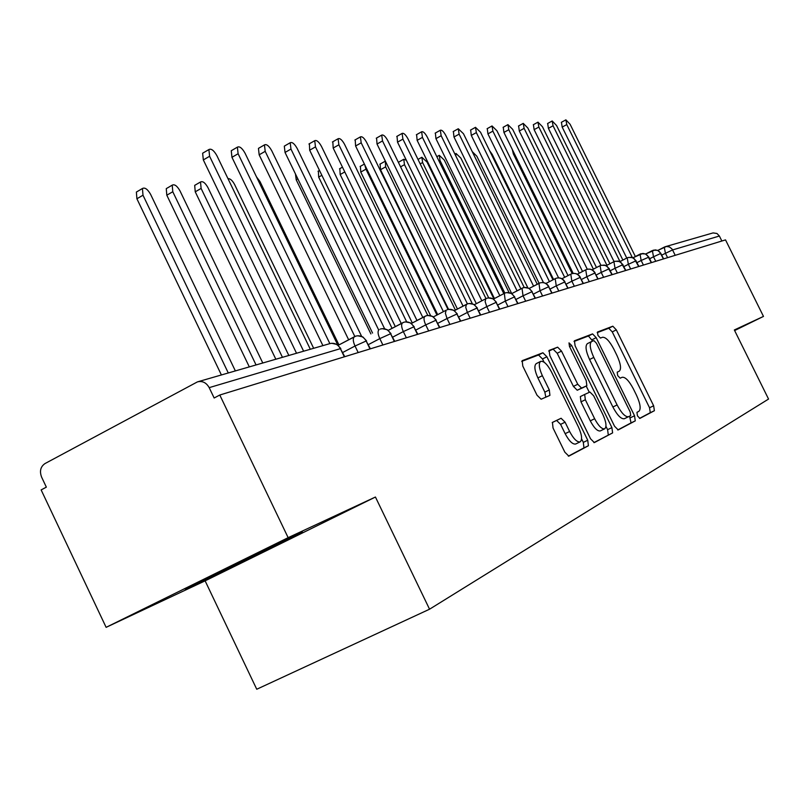 <?xml version="1.0" encoding="UTF-8"?>
<svg xmlns="http://www.w3.org/2000/svg" width="809" height="809" viewBox="0 0 809 809"><rect width="100%" height="100%" fill="white"/><g stroke="black" fill="none" stroke-linecap="round" stroke-linejoin="round"><path stroke-width="1.21" d="M637.462 415.877L639.889 418.405L654.39 410.719L653.642 405.784L616.306 329.87L612.838 326.199L597.467 332.044L597.952 335.442L600.47 338.061L602.483 337.272C605.708 337.009 609.501 340.953 613.839 349.124L616.984 355.535C620.776 363.898 621.514 369.126 619.198 371.24L617.196 372.14L617.682 375.609L620.169 378.177L622.131 377.277C625.286 376.852 629.038 380.736 633.386 388.907L636.541 395.328C640.364 403.772 641.132 409.101 638.857 411.336L636.946 412.337L637.462 415.877M552.436 422.389L553.032 428.001L564.864 452.211L568.838 456.134L588.406 445.749L587.739 440.248L546.884 356.749L542.92 352.775L522.179 360.662L522.786 366.083L537.024 395.217L541.12 399.231L549.918 395.368L549.301 389.918L542.354 375.689C538.996 368.196 538.43 363.423 540.655 361.39C543.79 360.794 547.4 364.313 551.495 371.948L578.465 427.091C581.974 434.949 582.51 439.884 580.083 441.886C577.029 442.311 573.551 438.852 569.627 431.49L565.076 422.177L561.092 418.263L552.436 422.389M575.775 443.959L575.614 444.04C572.55 444.475 569.061 441.026 565.147 433.675L560.597 424.371L556.612 420.458L561.092 418.263L552.203 422.561M734.633 330.547L763.484 316.41L725.521 239.889L219.785 395.025L214.152 398.008L209.187 387.642C206.335 382.606 202.422 380.685 197.447 381.878L44.991 463.567C40.521 466.682 39.398 471.202 41.613 477.138L46.346 487.149L41.138 489.91L106.121 627.339L205.122 580.852L256.746 689.248L429.549 609.207L375.437 497.029L288.146 537.661L219.785 395.025M763.484 316.41L734.339 329.971L768.55 399.059L429.549 609.207M614.537 426.232L618.218 429.923L635.267 420.872L634.539 415.775L596.182 337.666L592.572 333.905L574.43 340.801L575.108 345.827L614.537 426.232M593.887 442.624L612.615 432.896L594.393 442.563M549.149 350.418L549.837 355.606L590.54 438.781L594.342 442.594M549.26 350.358L557.644 347.172L561.507 351.086L577.747 384.255L581.57 388.098L586.849 385.731L586.191 380.533L569.465 346.404L569 342.864L571.69 345.554L611.907 427.607L612.615 432.896M721.85 241.011L719.383 236.026L672.552 249.941L675.212 255.32M665.635 246.603L713.073 232.911L716.986 233.498L719.383 236.026M288.146 537.661L106.121 627.339M205.122 580.852L375.437 497.029M244.308 561.173L300.695 533.414L302.333 531.907L184.978 588.962L187.192 588.598L244.308 561.173L243.752 560.01M663.441 258.931L659.638 251.862L657.565 250.396L655.118 249.88L645.653 254.016L652.367 250.568L653.5 256.787L649.617 258.779M651.296 262.652L647.422 255.462L645.319 253.955L642.821 253.429L633.012 257.747L640.03 254.127L641.153 260.478L637.007 262.601M627.208 257.849L619.886 261.62L627.228 257.838L628.34 264.31L623.921 266.586M638.695 266.515L634.266 258.718L631.364 257.262L627.774 257.575M613.91 261.691L606.244 265.645L613.93 261.681L615.032 268.285L610.31 270.712M625.61 270.53L621.1 262.591L618.147 261.095L614.506 261.408M600.096 265.686L592.067 269.832L600.116 265.676L601.208 272.421L596.162 275.02M611.998 274.706L607.417 266.606L604.404 265.079L600.723 265.392M585.726 269.842L577.302 274.2L585.746 269.832L586.818 276.718L581.438 279.499M597.861 279.044L594.898 273.027C592.977 269.751 590.267 268.548 586.758 269.397L586.383 269.539M570.77 274.17L561.931 278.741L570.79 274.16L571.852 281.198L566.098 284.171M583.137 283.565L580.114 277.416C578.152 274.079 575.391 272.845 571.832 273.705L571.457 273.846M555.186 278.68L545.913 283.484L555.217 278.66L556.248 285.86L550.1 289.035M567.797 288.267L564.712 281.987C562.72 278.579 559.909 277.325 556.279 278.205L555.914 278.336M551.809 293.171L548.664 286.76C546.621 283.281 543.759 281.987 540.068 282.887L529.197 288.439L538.966 283.362L539.987 290.724L533.414 294.122M535.123 298.288L531.907 291.736C529.834 288.186 526.912 286.861 523.15 287.771L511.733 293.616L435.94 138.642L435.373 133.02M504.3 293.404L493.49 299.037L504.32 293.384L505.291 301.09L497.778 304.993M517.689 303.638L514.413 296.943C512.289 293.303 509.316 291.948 505.483 292.878L505.14 293M485.794 298.754L474.387 304.7L485.815 298.733L485.137 301.595L486.755 306.631L478.716 310.818M499.466 309.23L496.119 302.374C493.955 298.652 490.921 297.267 487.018 298.218L486.684 298.339M480.404 315.075L476.976 308.067C474.772 304.255 471.667 302.839 467.693 303.8L454.395 310.646L466.449 304.346L465.721 307.289L467.359 312.436L458.743 316.926M446.133 310.231L433.422 316.885L446.163 310.211L445.385 313.255L447.033 318.513L437.8 323.327M460.422 321.203L456.923 314.023C454.668 310.12 451.503 308.664 447.448 309.645L447.124 309.766M439.469 327.635L435.889 320.273C433.584 316.279 430.348 314.782 426.212 315.783L411.397 323.448L424.877 316.37C423.512 317.725 423.785 320.566 425.716 324.884L415.816 330.062M417.474 334.38L413.803 326.836C411.437 322.74 408.141 321.203 403.913 322.225L388.249 330.355M379.017 329.647L379.037 329.637C377.54 331.124 377.793 334.117 379.795 338.617L368.368 344.614M394.347 341.479L390.595 333.743C388.168 329.536 384.801 327.948 380.483 329L380.19 329.101M369.996 348.942L366.153 341.004C363.666 336.686 360.217 335.057 355.818 336.119L338.223 345.301L354.312 336.797C352.744 338.354 352.977 341.428 355.009 346.019L342.723 352.491M300.412 532.828L300.695 533.414M186.909 588.001L187.192 588.598M639.525 418.405L650.284 412.691L649.546 407.756L612.261 331.902L608.783 328.242L597.184 332.651M592.694 341.085L588.416 335.998L574.036 341.469M617.732 429.973L631.06 422.895L629.554 416.18M630.707 415.573L630.201 412.003L596.445 343.249L593.907 340.619L591.571 341.54C589.255 343.704 589.994 349.003 593.786 357.406L617.105 404.945C621.494 413.197 625.296 417.12 628.522 416.706L630.707 415.573M591.45 341.61L587.395 343.633C585.059 345.807 585.787 351.106 589.579 359.509L593.786 357.406M624.467 418.668L624.305 418.749C621.069 419.163 617.257 415.25 612.878 406.998L589.579 359.509M548.755 351.096L557.644 347.172M582.571 387.835L577.232 390.231L573.419 386.399L557.189 353.26L553.326 349.357M586.212 386.045L589.296 392.335M605.961 426.333L607.599 429.68L611.907 427.607M594.645 418.738C598.427 425.858 601.754 429.225 604.616 428.851C606.871 426.95 606.295 422.207 602.897 414.623L593.685 395.834L589.933 392.041L584.674 394.448L585.332 399.727L594.645 418.738L590.287 420.862C594.069 427.971 597.406 431.339 600.278 430.944L604.616 428.851M584.654 394.468L580.346 396.582L580.983 401.861L585.332 399.727M590.287 420.862L580.983 401.861M608.297 434.979L607.599 429.68M540.655 361.39L536.236 363.625C533.991 365.658 534.547 370.421 537.894 377.914L542.354 375.689M545.822 397.158L544.841 392.132L537.894 377.914M544.063 362.169L542.495 358.963L538.531 354.989L521.704 361.39M568.363 456.165L583.967 447.883L583.309 442.381L581.59 438.872M514.231 153.397L513.341 153.882L512.319 149.523M513.341 153.882L572.155 273.614M635.358 256.534L570.112 124.283L565.885 119.843L566.765 124.576L562.184 127.094L561.426 122.301M626.763 258.071L562.184 127.094M632.304 257.464L566.765 124.576M553.589 279.499L492.216 154.408L489.576 150.666M539.107 283.292L476.825 156.208L472.234 151.617M524.232 287.508L460.857 158.079L456.023 153.467L455.78 155.884M622.879 260.073L556.541 125.486L552.193 120.976L553.063 125.789L548.411 128.348L547.673 123.464M614.061 261.61L548.411 128.348M619.977 261.57L553.063 125.789M609.935 263.744L542.465 126.73L537.985 122.149L538.855 127.053L534.132 129.652L533.404 124.677M600.905 265.322L534.132 129.652M606.922 265.291L538.855 127.053M596.496 267.546L527.852 128.024L523.251 123.373L524.111 128.358L519.307 131.018L518.609 125.941M587.283 269.245L519.307 131.018M593.371 269.154L524.111 128.358M582.541 271.49L512.684 129.369L507.941 124.637L508.8 129.723L503.926 132.423L503.238 127.246M573.187 273.412L503.926 132.423M579.295 273.169L508.8 129.723M509.124 292.636L444.262 160.02L439.277 155.328L440.015 160.516L504.856 293.121M568.039 275.586L496.928 130.775L492.034 125.951L492.883 131.129L487.928 133.889L487.271 128.611M558.584 277.861L487.928 133.889M564.662 277.325L492.883 131.129M493.854 298.834L427.01 162.033L421.873 157.27L422.601 162.548L488.697 297.874M398.463 162.528L399.009 161.952M406.33 160.222L403.772 159.282L404.48 164.662L472.345 303.759M385.387 161.193L385.61 166.866L380.513 169.718L380.099 164.096M385.61 166.866L455.416 310.11M380.513 169.718L448.55 309.372M552.951 279.833L480.536 132.231L475.49 127.326L476.339 132.595L471.293 135.406L470.666 130.027M543.476 282.634L471.293 135.406M549.442 281.653L476.339 132.595M537.237 284.262L463.476 133.738L458.268 128.752L459.108 134.132L453.98 136.994L453.384 131.493M527.852 287.822L453.98 136.994M533.586 286.153L459.108 134.132M520.875 288.864L445.719 135.315C443.595 131.473 441.805 129.774 440.339 130.239L441.158 135.72L435.94 138.642M517.072 290.836L441.158 135.72M364.778 164.864L365.951 169.162L360.774 172.074L360.389 166.32M365.951 169.162L436.941 315.035M360.774 172.074L430.61 315.631M503.815 293.647L427.192 136.964C425.018 133.01 423.168 131.291 421.631 131.786L422.44 137.378L417.141 140.362L416.615 134.618M494.43 298.541L417.141 140.362M499.841 295.72L422.44 137.378M344.786 171.933L340.174 174.532L339.841 168.646M340.174 174.532L412.297 322.973M485.997 298.642L407.878 138.673C405.633 134.618 403.711 132.858 402.113 133.414L402.912 139.118L397.522 142.162L397.027 136.286M476.339 303.678L397.522 142.162M481.851 300.806L402.912 139.118M321.861 175.29L318.665 177.1L318.392 171.073M318.665 177.1L392.062 328.343M467.42 303.901L387.703 140.463C385.387 136.286 383.395 134.506 381.727 135.103L382.515 140.928L377.024 144.032L376.579 138.026M457.449 309.048L377.024 144.032M463.061 306.115L382.515 140.928M297.833 178.85L296.205 179.78L295.457 173.955M296.205 179.78L370.896 333.935M448.034 309.483L366.608 142.333C364.222 138.036 362.159 136.215 360.409 136.883L361.188 142.819L355.596 145.994L355.212 139.846M437.689 314.65L355.596 145.994M443.403 311.657L361.188 142.819M427.799 315.449L344.543 144.295C342.076 139.866 339.932 138.015 338.101 138.733L338.87 144.801L333.177 148.047L332.843 141.747M416.999 320.506L333.177 148.047M422.824 317.452L338.87 144.801M338.961 344.907L259.982 181.54L256.493 176.878M406.674 321.84L321.436 146.348C318.877 141.777 316.643 139.896 314.731 140.685L315.48 146.874L309.675 150.201L309.412 143.739M395.308 326.634L309.675 150.201M401.254 323.509L315.48 146.874M313.659 348.305L234.6 184.513C232.365 180.427 230.16 178.476 227.976 178.647M384.619 328.747L297.196 148.492C294.547 143.78 292.221 141.858 290.209 142.728L290.957 149.048L285.041 152.456L284.313 146.136L284.849 145.832M372.555 333.055L285.041 152.456M378.612 329.86L290.957 149.048M288.843 355.475L207.964 187.617C205.233 182.814 202.756 180.933 200.531 181.974L201.107 188.426L195.242 191.814L194.686 185.372L195.333 184.998M201.107 188.426L282.452 357.315M195.242 191.814L275.839 359.226M361.613 336.332L271.753 150.757C269.003 145.873 266.566 143.921 264.462 144.882L265.19 151.334L259.163 154.822L258.455 148.371L259.062 148.027M348.649 339.79L259.163 154.822M354.827 336.524L265.19 151.334M262.783 362.998L179.992 190.884C177.151 185.918 174.562 184.007 172.226 185.15L172.782 191.733L166.806 195.202L166.27 188.628L166.998 188.204M172.782 191.733L256.059 364.94M166.806 195.202L249.314 366.892M337.727 344.927L245.006 153.123C242.144 148.077 239.606 146.085 237.391 147.157L238.109 153.74L231.961 157.31L231.263 150.727L231.95 150.322M322.912 345.625L231.961 157.31M329.86 343.623L238.109 153.74M235.368 370.927L150.585 194.322C147.622 189.175 144.902 187.233 142.445 188.497L142.991 195.212L136.903 198.771L136.377 192.057L137.206 191.571M142.991 195.212L228.29 372.969M136.903 198.771L221.403 374.961M310.312 349.266L216.863 155.621C213.879 150.383 211.22 148.36 208.894 149.554L209.602 156.268L203.332 159.929L202.634 153.214L203.423 152.749M296.529 353.25L203.332 159.929M303.618 351.207L209.602 156.268M657.848 250.436L664.199 247.17M657.838 250.426L666.404 246.472L669.427 246.937L671.885 248.869L672.552 249.941L661.772 255.088M344.331 356.82L340.387 348.659L209.187 387.642M344.755 356.688L340.387 348.659C337.849 344.219 334.319 342.551 329.819 343.633L198.114 381.686M667.597 257.656L665.413 253.227L664.26 247.129L665.21 246.725M663.643 258.87L660.741 253.46L653.51 256.787L655.735 261.287M643.428 265.069L641.153 260.478M630.656 268.982L628.35 264.31L635.894 260.842L638.908 266.454M617.388 273.058L615.042 268.285L622.748 264.745L625.832 270.469M603.605 277.285L601.208 272.421L609.096 268.8L612.241 274.635M589.265 281.684L586.828 276.718L594.898 273.027L598.104 278.974M574.339 286.255L571.852 281.198L580.114 277.416L583.39 283.484M558.797 291.028L556.258 285.86L564.712 281.987L568.07 288.186M542.586 296.003L539.997 290.724L548.664 286.76L552.092 293.08M525.668 301.191L523.019 295.791L515.99 299.441M507.991 306.611L505.291 301.09M489.516 312.284L486.755 306.631M470.181 318.21L467.359 312.436L476.976 308.067L480.738 314.974M449.915 324.429L447.043 318.513L456.923 314.023L460.776 321.092M428.669 330.942L425.726 324.884L435.889 320.273L439.843 327.514M406.351 337.788L403.337 331.579L392.699 337.151M382.89 344.988L379.795 338.617L390.595 333.743L394.741 341.358M358.185 352.562L355.02 346.019L366.153 341.004L370.411 348.821M651.508 262.591L648.808 257.12L641.163 260.478M535.416 298.197L531.907 291.736L523.029 295.801L522.027 288.267L511.733 293.616M518.003 303.537L514.413 296.943L505.301 301.1M499.79 309.129L496.119 302.374L486.765 306.641M417.859 334.259L413.803 326.836L403.337 331.579C401.365 327.17 401.102 324.257 402.538 322.842L388.249 330.345M608.783 328.242L612.838 326.199M612.261 331.902L616.306 329.87M649.546 407.756L653.642 405.784M650.284 412.691L654.39 410.719M588.416 335.998L592.572 333.905M592.036 339.75L596.182 337.666M630.342 417.798L634.539 415.775M631.06 422.895L635.267 420.872M612.878 406.998L617.105 404.945M624.427 418.688L628.644 416.655M557.189 353.26L561.507 351.086M573.419 386.399L577.747 384.255M577.232 390.231L581.57 388.098M582.531 387.855L586.838 385.731L582.551 387.855M569.566 346.616L571.69 345.554M560.597 424.371L565.076 422.177M565.147 433.675L569.627 431.49M544.841 392.132L549.301 389.918M538.531 354.989L542.92 352.775M542.495 358.963L546.884 356.749M583.309 442.381L587.739 440.248M583.967 447.883L588.406 445.749M440.015 160.516L438.994 161.082M422.601 162.548L420.195 163.883M404.48 164.662L400.566 166.846M660.943 253.409L657.697 250.365L653.268 250.173M648.757 257.029L645.451 253.935L640.95 253.733M636.117 260.781L632.749 257.626L628.168 257.434M640.03 254.127L640.556 253.884M622.981 264.685L619.563 261.469L614.901 261.267M609.339 268.74L605.85 265.463L601.107 265.251M595.151 272.957C593.199 269.71 590.398 268.517 586.758 269.397M580.377 277.356C578.384 274.029 575.543 272.815 571.832 273.705M564.995 281.926C562.963 278.539 560.061 277.295 556.279 278.205M548.957 286.689C546.884 283.231 543.921 281.967 540.068 282.887M532.211 291.665L528.914 288.287L524.303 287.498M538.966 283.362L539.714 283.019M514.736 296.863L511.369 293.414L506.697 292.595M522.027 288.267L522.806 287.903M496.453 302.293L493.035 298.774L488.282 297.924M477.33 307.976L473.852 304.386L469.018 303.496M457.287 313.932L453.758 310.262L448.843 309.331M466.449 304.346L467.359 303.921M436.273 320.182L432.684 316.43L427.688 315.459M414.198 326.735L410.557 322.912L405.481 321.881M424.877 316.37L425.898 315.894M391 333.632L387.299 329.728L382.151 328.646M402.538 322.842L403.61 322.336M366.568 340.892L362.816 336.898L357.598 335.755M340.822 348.537L337.019 344.472L331.72 343.259M354.312 336.797L355.525 336.22M587.395 343.633L591.571 341.54M624.305 418.749L628.522 416.706M580.346 396.582L584.674 394.448M575.614 444.04L580.083 441.886M565.885 119.843L561.304 122.361M454.901 154.094L456.023 153.467M552.193 120.976L547.541 123.534M537.985 122.149L533.273 124.758M523.251 123.373L518.458 126.022M507.941 124.637L503.077 127.337M436.84 156.683L439.277 155.328M492.034 125.951L487.089 128.712M418.01 159.424L421.873 157.27M398.776 162.083L403.772 159.282M379.836 164.237L384.912 161.385M475.49 127.326L470.464 130.138M458.268 128.752L453.161 131.614M440.339 130.239L435.131 133.161M360.096 166.482L364.394 164.065M421.631 131.786L416.342 134.769M339.517 168.828L342.46 167.16M402.113 133.414L396.734 136.458M318.028 171.275L319.504 170.436M381.727 135.103L376.246 138.218M360.409 136.883L354.838 140.058M338.101 138.733L332.418 141.99M314.731 140.685L308.937 144.012M290.209 142.728L284.313 146.136M194.686 185.372L200.531 181.974M264.462 144.882L258.455 148.371M166.27 188.628L172.226 185.15M237.391 147.157L231.263 150.727M136.377 192.057L142.445 188.497M208.894 149.554L202.634 153.214"/></g></svg>
